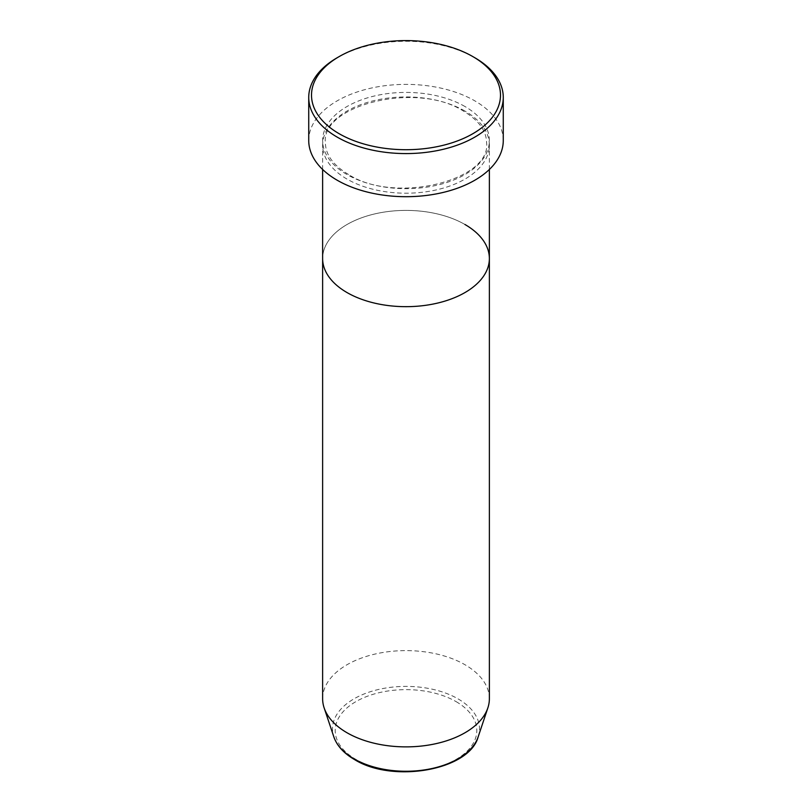 <?xml version="1.0" encoding="UTF-8"?>
<svg xmlns="http://www.w3.org/2000/svg" width="812" height="812" viewBox="0 0 812 812"><rect width="100%" height="100%" fill="white"/><g stroke="black" fill="none" stroke-linecap="round" stroke-linejoin="round"><path stroke-width="0.61" stroke-dasharray="4.06 3.04" d="M464.951 111.041A83.372 48.131 0 0 0 374.099 100.607A83.372 48.131 0 0 0 322.628 145.074A83.372 48.131 0 0 0 347.049 179.107A83.372 48.131 0 0 0 437.901 189.541A83.372 48.131 0 0 0 489.372 145.074A83.372 48.131 0 0 0 464.951 111.041M489.372 258.531A83.372 48.131 0 0 0 464.951 224.498A83.372 48.131 0 0 0 374.099 214.063A83.372 48.131 0 0 0 322.628 258.531A83.372 48.131 0 0 1 374.099 214.063A83.372 48.131 0 0 1 464.951 224.498M503.267 140.537A97.267 56.16 0 0 0 474.776 100.83A97.267 56.16 0 0 0 368.78 88.65A97.267 56.16 0 0 0 308.733 140.537M337.224 57.713A97.267 56.16 180 0 1 474.776 57.713M489.372 698.746A83.372 48.131 0 0 0 464.951 664.713A83.372 48.131 0 0 0 374.099 654.279A83.372 48.131 0 0 0 322.628 698.746M464.951 106.504A83.372 48.131 0 0 0 347.049 106.504A83.372 48.131 0 0 0 347.049 174.57A83.372 48.131 0 0 0 464.951 174.57A83.372 48.131 0 0 0 464.951 106.504M456.07 701.609A70.817 40.884 180 0 1 456.07 759.423A70.817 40.884 180 0 1 355.93 759.423A70.817 40.884 180 0 1 355.93 701.609A70.817 40.884 180 0 1 456.07 701.609M478.166 736.87A73.496 42.437 0 0 0 457.968 698.827A73.496 42.437 0 0 0 371.541 691.347A73.496 42.437 0 0 0 333.833 736.87M348.439 174.438C333.214 165.242 325.541 154.696 325.409 142.8C320.628 105.184 417.216 80.926 463.561 111.173C478.786 120.369 486.459 130.915 486.591 142.8C491.372 180.426 394.784 204.685 348.439 174.438M489.372 169.464L489.372 145.074M322.628 169.464L322.628 145.074"/><path stroke-width="1.22" d="M339.183 133.726A94.486 54.556 0 0 0 472.817 133.726A94.486 54.556 0 0 0 472.817 56.576L474.776 57.713A97.267 56.16 180 0 1 503.267 97.42A97.267 56.16 180 0 1 443.22 149.306A97.267 56.16 180 0 1 337.224 137.137A97.267 56.16 180 0 1 308.733 97.42A97.267 56.16 180 0 1 337.224 57.713L339.183 56.576A94.486 54.556 0 0 0 339.183 133.726M333.833 736.87A73.496 42.437 0 0 0 354.032 758.834A73.496 42.437 0 0 0 427.538 769.4A73.496 42.437 0 0 0 478.166 736.87C469.316 770.375 392.673 783.499 354.539 759.565C343.872 753.374 336.98 745.812 333.833 736.87L324.14 707.871A83.372 48.131 0 0 1 322.628 698.746L322.628 258.531A83.372 48.131 0 0 0 347.049 292.574A83.372 48.131 0 0 0 437.901 303.008A83.372 48.131 0 0 0 489.372 258.531A83.372 48.131 0 0 0 464.951 224.498M308.733 97.42L308.733 140.537A97.267 56.16 0 0 0 337.224 180.244A97.267 56.16 0 0 0 443.22 192.424A97.267 56.16 0 0 0 503.267 140.537L503.267 97.42M474.776 57.713L472.817 56.576A94.486 54.556 0 0 0 339.183 56.576M324.14 707.871A83.372 48.131 0 0 0 347.049 732.779A83.372 48.131 0 0 0 430.431 744.766A83.372 48.131 0 0 0 487.86 707.871A83.372 48.131 0 0 0 489.372 698.746L489.372 169.464M322.628 169.464L322.628 258.531A83.372 48.131 0 0 0 347.049 292.574A83.372 48.131 0 0 0 437.901 303.008A83.372 48.131 0 0 0 489.372 258.531M478.166 736.87L487.86 707.871"/></g></svg>
